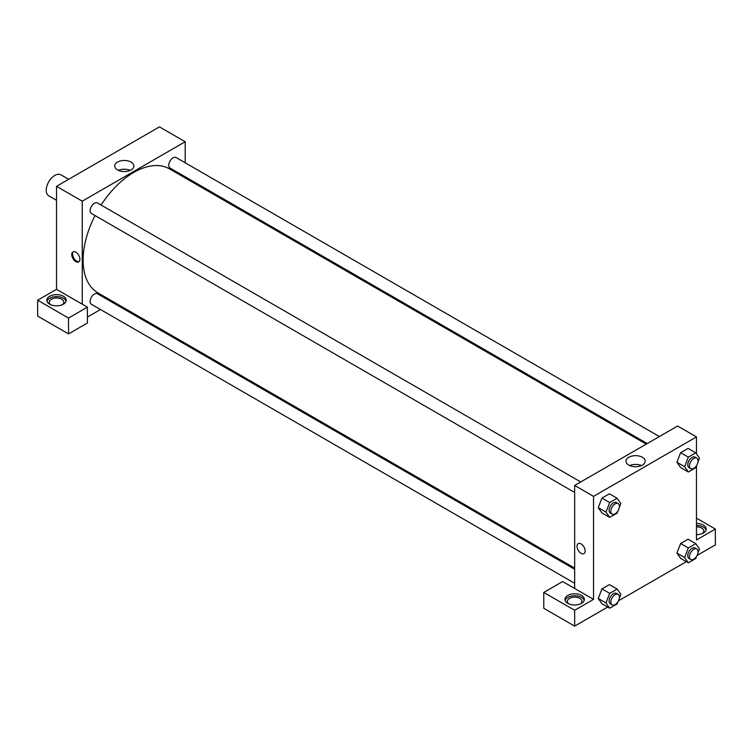 <?xml version="1.0" encoding="UTF-8"?>
<svg xmlns="http://www.w3.org/2000/svg" width="753" height="753" viewBox="0 0 753 753"><rect width="100%" height="100%" fill="white"/><g stroke="black" fill="none" stroke-linecap="round" stroke-linejoin="round"><path stroke-width="1.13" d="M68.655 179.308L60.871 174.818A12.133 7.003 120 0 0 51.524 178.066A12.133 7.003 120 0 0 46.225 190.274A12.133 7.003 120 0 0 48.738 195.827L56.522 200.326M37.65 300.231L37.65 316.081L68.532 333.908L68.532 318.058L37.65 300.231L56.522 289.331L56.522 186.311L159.467 126.881L185.2 141.743L185.2 162.789M49.66 296.268A9.704 5.6 180 0 1 60.24 295.054A9.704 5.6 180 0 1 66.226 300.231A9.704 5.6 180 0 1 56.522 305.831A9.704 5.6 180 0 1 46.818 300.231A9.704 5.6 180 0 1 49.66 296.268M56.522 289.331L87.404 307.158L68.532 318.058M66.076 301.219A9.704 5.6 0 0 0 59.431 296.861A9.704 5.6 0 0 0 49.66 298.244A9.704 5.6 0 0 0 46.968 301.219M50.639 304.683A7.276 4.198 180 0 1 49.246 302.207A7.276 4.198 180 0 1 53.736 298.329A7.276 4.198 180 0 1 61.671 299.242A7.276 4.198 180 0 1 63.798 302.207A7.276 4.198 180 0 1 62.405 304.683M87.404 307.158L87.404 323.009L68.532 333.908M185.2 176.795L185.2 177.953M131.078 169.924A9.601 5.544 180 0 1 120.621 171.129A9.601 5.544 180 0 1 114.691 166.008A9.601 5.544 180 0 1 124.292 160.464A9.601 5.544 180 0 1 133.893 166.008A9.601 5.544 180 0 1 131.078 169.924M82.256 304.193L82.256 201.173L56.522 186.311M82.256 201.173L185.2 141.743M130.165 170.394A9.601 5.544 0 0 0 118.419 170.394M113.618 301.934L112.621 302.508M100.488 309.511L87.404 317.069M75.827 261.592A5.76 3.323 60 0 1 72.062 256.519A5.76 3.323 60 0 1 72.947 251.897A5.76 3.323 60 0 1 78.707 255.229A5.76 3.323 60 0 1 78.707 261.884A5.76 3.323 60 0 1 75.827 261.592M73.408 251.709A5.76 3.323 -120 0 0 73.05 256.415A5.76 3.323 -120 0 0 76.693 261.093A5.76 3.323 -120 0 0 79.103 261.573M574.661 492.462L91.377 213.438A6.062 3.501 -60 0 1 91.377 206.435A6.062 3.501 -60 0 1 97.438 202.934L580.732 481.958M574.661 583.283L91.377 304.25A6.062 3.501 -60 0 1 91.377 297.247A6.062 3.501 -60 0 1 97.438 293.745L574.661 569.268M647.241 443.555L170.018 168.032A6.062 3.501 -60 0 1 170.018 161.029A6.062 3.501 -60 0 1 176.089 157.528L659.374 436.552M574.661 568.11L97.937 292.879A71.582 41.321 -60 0 1 95.038 215.556M101.1 205.051A71.582 41.321 -60 0 1 169.519 168.898L646.243 444.138M574.661 588.479L562.651 581.542L543.779 592.442L574.661 610.269L593.533 599.379L574.661 588.479L574.661 485.459L677.606 426.029L696.478 436.919L696.478 453.861M543.779 592.442L543.779 608.292L574.661 626.12L607.68 607.059M618.439 600.847L686.331 561.653M697.09 555.432L715.35 544.89L715.35 529.048L696.478 539.939L696.478 465.872M696.478 526.827A7.276 4.198 180 0 1 701.627 528.051A7.276 4.198 180 0 1 703.754 531.025A7.276 4.198 180 0 1 702.361 533.5M706.032 530.037A9.704 5.6 0 0 0 696.478 525.425M696.478 523.439A9.704 5.6 180 0 1 706.182 529.048A9.704 5.6 180 0 1 696.478 534.649M568.779 603.831A7.276 4.198 180 0 1 567.385 601.355A7.276 4.198 180 0 1 574.661 597.157A7.276 4.198 180 0 1 581.947 601.355A7.276 4.198 180 0 1 580.544 603.831M584.215 600.367A9.704 5.6 0 0 0 577.57 596.009A9.704 5.6 0 0 0 567.8 597.393A9.704 5.6 0 0 0 565.108 600.367M567.8 595.416A9.704 5.6 180 0 1 578.379 594.202A9.704 5.6 180 0 1 584.366 599.379A9.704 5.6 180 0 1 574.661 604.979A9.704 5.6 180 0 1 564.957 599.379A9.704 5.6 180 0 1 567.8 595.416M574.661 610.269L574.661 626.12M696.478 518.149L715.35 529.048M688.336 547.949L680.618 543.497L688.044 539.204L680.618 543.497L676.9 553.069L680.618 558.35L676.9 553.069L684.618 557.521L688.336 547.949L695.763 543.657L699.481 548.946L697.956 552.881M696.666 465.392L695.763 467.707L688.336 471.99L680.618 467.538L676.891 462.257L680.618 452.675L688.044 448.393L680.618 452.675L688.336 457.137L695.763 452.845L699.481 458.135L697.956 462.06M618.015 510.798L617.121 513.113L609.685 517.396L601.967 512.944L598.249 507.673L601.967 498.081L609.393 493.799L601.967 498.081L609.685 502.543L617.121 498.251L620.83 503.541L619.305 507.466M609.685 593.355L601.967 588.902L609.393 584.61L601.967 588.902L598.249 598.475L601.967 603.755L598.249 598.475L605.977 602.927L609.685 593.355L617.121 589.062L620.83 594.352L619.305 598.287M593.533 599.379L593.533 496.359L696.478 436.919M642.356 457.269A9.601 5.544 180 0 1 645.17 461.194A9.601 5.544 180 0 1 635.57 466.728A9.601 5.544 180 0 1 625.969 461.194A9.601 5.544 180 0 1 631.899 456.073A9.601 5.544 180 0 1 642.356 457.269M593.533 496.359L574.661 485.459M641.443 465.57A9.601 5.544 0 0 0 629.696 465.57M578.219 543.619A5.76 3.323 -120 0 0 577.335 548.231A5.76 3.323 -120 0 0 581.1 553.314A5.76 3.323 60 0 1 577.335 548.231A5.76 3.323 60 0 1 578.219 543.619A5.76 3.323 60 0 1 583.98 546.942A5.76 3.323 60 0 1 583.98 553.596A5.76 3.323 60 0 1 581.1 553.314A5.76 3.323 -120 0 0 583.98 553.596M609.685 517.396L605.977 512.115L609.685 502.543M618.157 503.559L616.434 502.571A6.062 3.501 120 0 0 611.765 504.199A6.062 3.501 120 0 0 609.111 510.299A6.062 3.501 120 0 0 610.372 513.075L612.085 514.073A6.062 3.501 120 0 0 618.157 510.572A6.062 3.501 120 0 0 618.157 503.559A6.062 3.501 120 0 0 613.479 505.188A6.062 3.501 120 0 0 610.834 511.296A6.062 3.501 120 0 0 612.085 514.073M601.967 512.944L598.249 507.654L605.977 512.115M617.121 498.251L609.393 493.799M688.336 471.99L684.618 466.709L688.336 457.137M696.798 458.153L695.085 457.165A6.062 3.501 120 0 0 690.407 458.793A6.062 3.501 120 0 0 687.762 464.893A6.062 3.501 120 0 0 689.014 467.669L690.736 468.667A6.062 3.501 120 0 0 696.798 465.166A6.062 3.501 120 0 0 696.798 458.153A6.062 3.501 120 0 0 692.129 459.782A6.062 3.501 120 0 0 689.475 465.891A6.062 3.501 120 0 0 690.736 468.667M680.618 467.538L676.9 462.248L684.618 466.709M695.763 452.845L688.044 448.393M618.015 601.609L617.121 603.925L609.685 608.217L605.977 602.927M618.157 594.381L616.434 593.392A6.062 3.501 120 0 0 611.765 595.011A6.062 3.501 120 0 0 609.111 601.12A6.062 3.501 120 0 0 610.372 603.897L612.085 604.885A6.062 3.501 120 0 0 618.157 601.383A6.062 3.501 120 0 0 618.157 594.381A6.062 3.501 120 0 0 613.479 596A6.062 3.501 120 0 0 610.834 602.108A6.062 3.501 120 0 0 612.085 604.885M609.685 608.217L601.967 603.755M617.121 589.062L609.393 584.61M696.666 556.203L695.763 558.519L688.336 562.811L684.618 557.521M696.798 548.975L695.085 547.977A6.062 3.501 120 0 0 690.407 549.605A6.062 3.501 120 0 0 687.762 555.714A6.062 3.501 120 0 0 689.014 558.491L690.736 559.479A6.062 3.501 120 0 0 696.798 555.978A6.062 3.501 120 0 0 696.798 548.975A6.062 3.501 120 0 0 692.129 550.594A6.062 3.501 120 0 0 689.475 556.702A6.062 3.501 120 0 0 690.736 559.479M688.336 562.811L680.618 558.35M695.763 543.657L688.044 539.204"/></g></svg>
